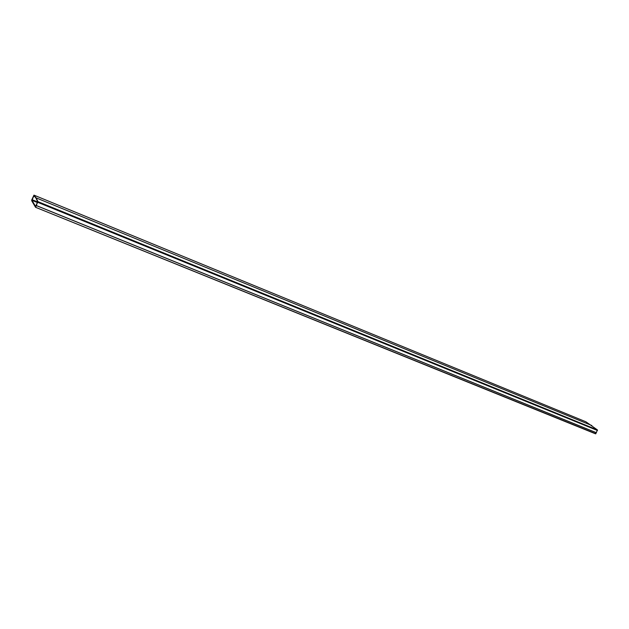 <?xml version="1.0" encoding="UTF-8"?>
<svg xmlns="http://www.w3.org/2000/svg" width="629" height="629" viewBox="0 0 629 629"><rect width="100%" height="100%" fill="white"/><g stroke="black" fill="none" stroke-linecap="round" stroke-linejoin="round"><path stroke-width="0.94" d="M35.641 206.957L36.293 205.526L596.268 432.666L597.44 429.945L585.906 421.792M596.268 432.666L595.537 433.601M36.136 197.883L591.85 425.534L36.136 197.876L37.905 201.626L35.633 206.949M597.44 429.945L37.905 201.626L597.44 429.945M595.867 433.735L35.491 207.263L37.771 201.925L36.002 198.174L33.848 195.446L31.796 200.219M35.688 207.043L36.34 205.604L596.41 432.76M36.136 197.876L33.982 195.147L31.647 200.156M37.363 202.963L35.287 206.847L31.733 200.8L33.337 196.688L34.241 195.941M37.559 202.538L37.237 203.183M35.554 206.367L37.158 203.049M35.515 206.351L31.961 200.321L33.416 196.814L34.336 196.059M597.479 430.495L37.74 202.318M34.131 195.8L33.699 195.627M585.976 421.823L33.982 195.147M37.771 202.011L32.11 199.7M31.961 200.321L37.512 202.577L31.961 200.313M35.523 207.279L595.592 433.837"/></g></svg>
